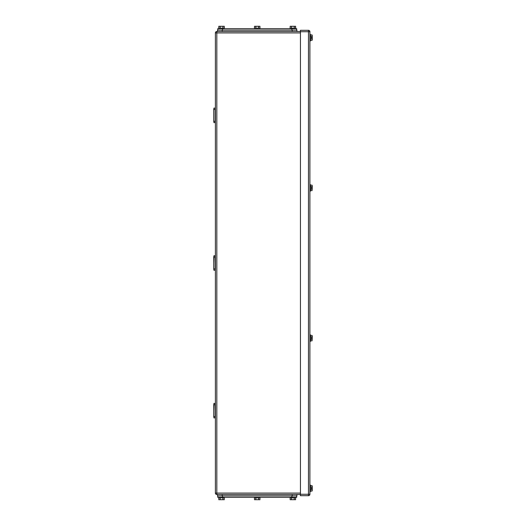 <?xml version="1.0" encoding="UTF-8"?>
<svg xmlns="http://www.w3.org/2000/svg" width="526" height="526" viewBox="0 0 526 526"><rect width="100%" height="100%" fill="white"/><g stroke="black" fill="none" stroke-linecap="round" stroke-linejoin="round"><path stroke-width="0.79" d="M213.747 410.642L214.01 403.317L215.397 403.613L215.167 404.737L213.747 404.737L213.747 416.697L214.01 417.966L215.397 417.677L215.167 416.546L213.747 416.546L214.016 417.966M215.167 416.546L215.167 404.737L213.747 404.737L214.016 403.317M213.747 416.546L213.747 404.737L215.167 404.737M214.01 122.683L213.747 121.407L214.016 122.683L215.397 122.387L215.167 121.263L213.747 121.407L213.747 109.303L214.016 108.034L215.397 108.323L215.167 109.454L213.747 109.454L214.016 108.034M213.747 121.263L213.747 109.454L215.167 109.454L215.167 121.263M213.747 116.068L213.747 114.648M213.747 263L214.01 255.675L215.397 255.965L215.167 257.096L213.747 257.096L213.747 269.056L214.01 270.325L215.397 270.035L215.167 268.904L213.747 268.904L214.016 270.325M215.167 268.904L215.167 257.096L213.747 257.096L214.016 255.675M213.747 268.904L213.747 257.096L215.167 257.096M216.817 31.494L216.817 32.914L215.397 32.914A1.42 1.42 0 0 1 216.817 31.494L300.445 31.494M215.397 32.914L215.397 493.086A1.42 1.42 0 0 0 216.817 494.506L300.445 494.506M312.043 491.087L312.253 490.41L312.043 491.087L310.366 491.087M312.043 485.636L312.253 486.313L312.043 485.636L310.366 485.636M312.043 489.726L312.24 488.713L312.253 490.41L312.043 489.726L310.366 489.726M312.043 486.997L312.24 488.01L312.253 486.313L312.043 486.997L310.366 486.997M312.253 488.01L311.307 488.01L311.307 488.713L312.24 488.713L312.253 488.01M309.893 491.665L310.366 491.665L310.366 485.051L309.893 485.051M312.043 40.364L312.253 39.687L312.043 40.364L310.366 40.364M312.043 34.913L312.253 35.59L312.043 34.913L310.366 34.913M312.043 39.003L312.24 37.99L312.253 39.687L312.043 39.003L310.366 39.003M312.043 36.274L312.24 37.287L312.253 35.59L312.043 36.274L310.366 36.274M312.253 37.287L311.307 37.287L311.307 37.99L312.24 37.99L312.253 37.287M309.893 40.949L310.366 40.949L310.366 34.335L309.893 34.335M312.043 336.758L312.24 337.764L311.307 337.764L311.307 338.474L311.307 337.764L312.24 337.764L312.253 336.075L312.043 336.758L310.366 336.758M312.043 339.487L312.043 340.848L312.253 338.474L311.307 338.474L312.24 338.474L312.043 339.487L310.366 339.487M312.043 340.848L310.366 340.848M312.043 335.391L312.253 336.075L312.043 335.391L310.366 335.391M309.893 341.427L310.366 341.427L310.366 334.812L309.893 334.812M312.142 37.287L311.307 37.629M312.043 37.629L312.148 37.99M312.142 488.01L311.307 488.352M312.043 488.352L312.148 488.713M312.043 186.513L312.24 187.526L311.307 187.526L311.307 188.236L311.307 187.526L312.24 187.526L312.253 185.836L312.043 186.513L310.366 186.513M312.043 189.242L312.043 190.609L312.253 188.236L311.307 188.236L312.24 188.236L312.043 189.242L310.366 189.242M312.043 190.609L310.366 190.609M312.043 185.152L312.253 185.836L312.043 185.152L310.366 185.152M309.893 191.188L310.366 191.188L310.366 184.573L309.893 184.573M308.473 495.683L300.445 495.683L300.445 31.731L309.893 31.731A1.42 1.42 0 0 0 308.473 30.317A1.42 1.42 0 0 1 309.893 31.731L309.893 494.269L308.473 494.269L308.473 495.683A1.42 1.42 0 0 0 309.893 494.269M300.445 31.731L300.445 30.317L308.473 30.317L308.473 494.269L300.445 494.269M217.764 30.081L217.764 28.66L217.764 30.081L217.764 28.66L296.664 28.66L296.664 30.081M217.527 30.081L217.527 31.494L217.527 30.081L217.527 31.494L217.527 30.081L296.901 30.081L296.901 31.494M296.664 495.919L296.664 497.34L296.664 495.919L296.664 497.34L217.764 497.34L217.764 495.919M295.612 497.813L295.612 499.7L291.516 499.7L291.516 497.813M290.155 497.813L290.155 499.7L291.516 499.7M294.244 499.7L294.244 497.813M290.05 497.34L290.05 497.813L295.717 497.813L295.717 497.34M224.267 497.813L224.267 499.7L220.177 499.7L220.177 497.813M218.816 497.813L218.816 499.7L220.177 499.7M222.906 499.7L222.906 497.813M218.704 497.34L218.704 497.813L224.378 497.813L224.378 497.34M259.943 497.813L259.943 499.7L255.846 499.7L255.846 497.813M254.485 497.813L254.485 499.7L255.846 499.7M258.575 499.7L258.575 497.813M254.38 497.34L254.38 497.813L260.048 497.813L260.048 497.34M296.901 494.506L296.901 495.919L217.527 495.919L217.527 494.506M218.816 28.187L218.816 26.3L222.906 26.3L222.906 28.187M224.267 28.187L224.267 26.3L222.906 26.3M220.177 26.3L220.177 28.187M224.378 28.66L224.378 28.187L218.704 28.187L218.704 28.66M290.155 28.187L290.155 26.3L294.244 26.3L294.244 28.187M295.612 28.187L295.612 26.3L294.244 26.3M291.516 26.3L291.516 28.187M295.717 28.66L295.717 28.187L290.05 28.187L290.05 28.66M254.485 28.187L254.485 26.3L258.575 26.3L258.575 28.187M259.943 28.187L259.943 26.3L258.575 26.3M255.846 26.3L255.846 28.187M260.048 28.66L260.048 28.187L254.38 28.187L254.38 28.66M300.445 493.086L216.817 493.086L216.817 494.506A1.42 1.42 0 0 1 215.397 493.086L216.817 493.086L216.817 32.914L300.445 32.914M222.485 495.919L222.485 497.34M291.937 495.919L291.937 497.34M292.173 494.506L292.173 495.919M222.248 494.506L222.248 495.919M291.937 30.081L291.937 28.66M222.485 30.081L222.485 28.66M222.248 31.494L222.248 30.081M292.173 31.494L292.173 30.081"/></g></svg>
